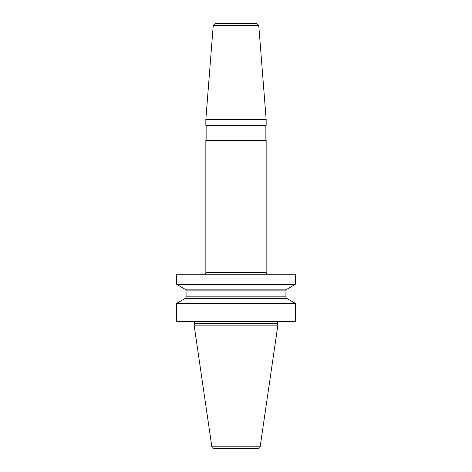<?xml version="1.0" encoding="UTF-8"?>
<svg xmlns="http://www.w3.org/2000/svg" width="472" height="472" viewBox="0 0 472 472"><rect width="100%" height="100%" fill="white"/><g stroke="black" fill="none" stroke-linecap="round" stroke-linejoin="round"><path stroke-width="0.71" d="M176.634 303.343L295.366 303.343L295.366 321.373L176.634 321.373L176.634 303.343L184.935 298.57A1.882 1.882 0 0 0 186.056 296.847L186.056 290.87A1.882 1.882 0 0 0 184.935 289.147L176.634 284.38L295.366 284.38L295.366 274.256L176.634 274.256L176.634 284.38M295.366 303.343L287.065 298.57L184.935 298.57M277.536 323.833L194.464 323.833L194.116 325.143L277.884 325.143L277.536 323.833A0.755 0.755 0 0 1 277.507 323.639L277.507 321.751A0.755 0.755 0 0 1 277.613 321.373M194.464 323.833A0.755 0.755 0 0 0 194.493 323.639L194.493 321.751A0.755 0.755 0 0 0 194.387 321.373M194.116 325.143L211.851 446.789A1.882 1.882 0 0 0 213.716 448.4L258.284 448.4A1.882 1.882 0 0 0 260.149 446.789L211.851 446.789M277.884 325.143L260.149 446.789M287.065 298.57A1.882 1.882 0 0 1 285.943 296.847L285.943 290.87A1.882 1.882 0 0 1 287.065 289.147L184.935 289.147M287.065 289.147L295.366 284.38M266.155 119.386L205.845 119.386L205.845 125.369L266.155 125.369L266.155 119.386L258.75 25.335L213.25 25.335L205.845 119.386M205.845 272.373L205.845 140.45L266.155 140.45L266.155 272.373L205.845 272.373C206.323 272.834 205.698 273.459 203.963 274.256M236 23.6L256.874 23.6L215.126 23.6L213.25 25.335M277.507 321.751L194.493 321.751M277.507 323.639L194.493 323.639M285.943 290.87L186.056 290.87M285.943 296.847L186.056 296.847M266.155 272.373C266.267 273.518 266.892 274.149 268.037 274.256M265.872 140.45L265.872 125.369M206.128 140.45L206.128 125.369M258.75 25.335L256.874 23.6"/></g></svg>
